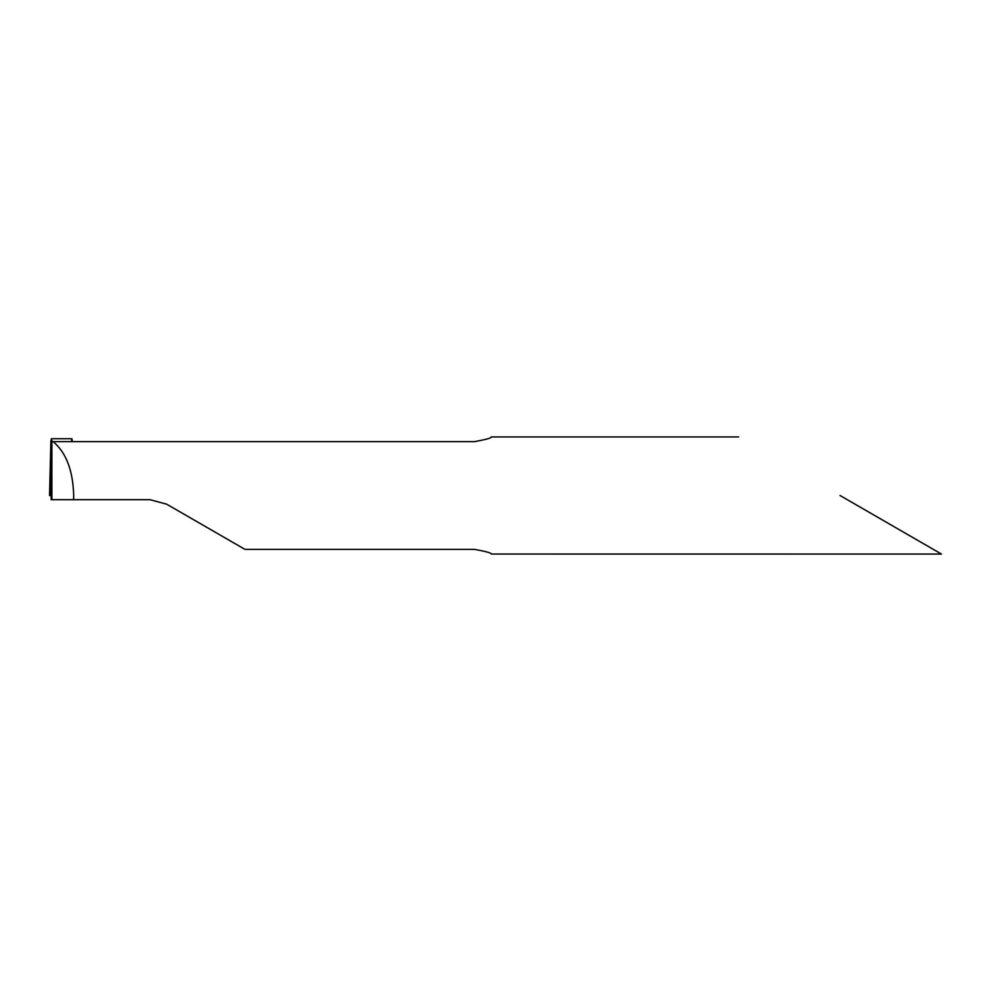 <?xml version="1.0" encoding="UTF-8"?>
<svg xmlns="http://www.w3.org/2000/svg" width="991" height="991" viewBox="0 0 991 991"><rect width="100%" height="100%" fill="white"/><g stroke="black" fill="none" stroke-linecap="round" stroke-linejoin="round"><path stroke-width="1.49" d="M738.617 436.944L491.202 436.944C491.87 437.911 486.284 439.484 474.491 441.652L53.167 441.652C66.162 452.577 73 470.527 73.693 495.5L73.607 499.687L149.926 499.687L166.661 504.171L244.913 549.348L474.491 549.348C486.284 551.516 491.858 553.077 491.214 554.043L941.45 554.056M840.034 495.5L941.45 554.056L840.034 495.5M73.607 499.687L51.185 499.687L50.888 441.007L51.408 438.716L51.879 440.983L53.167 441.652M51.879 499.687L51.879 440.983M72.603 441.652L71.612 440.846C71.686 437.96 71.897 438.01 72.244 441.007L72.293 441.54M71.612 440.846C71.686 437.96 71.897 438.01 72.244 441.007M50.888 441.007L50.888 496.02L50.194 492.651L49.55 495.5L50.888 441.007M51.879 496.02L49.55 495.5M71.922 438.716L51.383 438.716"/></g></svg>

